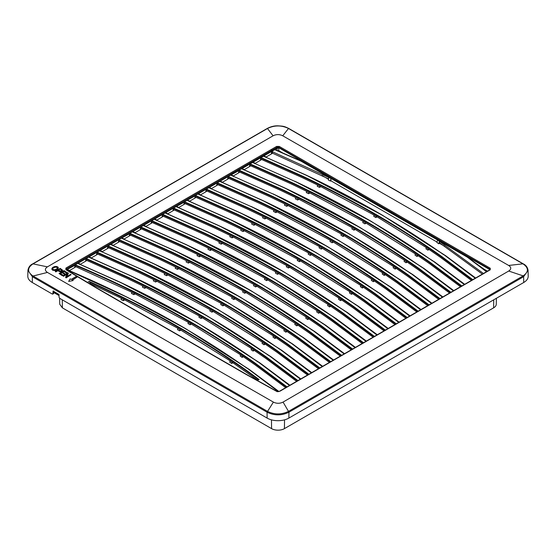 <?xml version="1.0" encoding="UTF-8"?>
<svg xmlns="http://www.w3.org/2000/svg" width="556" height="556" viewBox="0 0 556 556"><rect width="100%" height="100%" fill="white"/><g stroke="black" fill="none" stroke-linecap="round" stroke-linejoin="round"><path stroke-width="0.83" d="M487.473 271.161L484.054 269.187L486.966 271.453M282.385 152.754L278.785 150.676L277.11 150.676L277.11 147.722L278.785 147.722L489.982 269.709M59.61 298.273L59.735 304.222L62.39 307.857L271.585 428.634A9.07 5.24 0 0 0 284.415 428.634L493.61 307.857A9.07 5.24 0 0 0 496.265 304.222L496.39 298.273M54.12 291.691L58.992 294.499M77.798 263.384L220.35 181.082L222.386 182.271L221.948 182.521M431.929 303.228L401.988 280.975L338.778 240.484L400.118 279.876L431.512 303.472M396.31 268.409L395.142 269.09L393.182 267.763L393.433 266.456L395.42 267.804L395.142 269.09M344.338 235.751L343.087 236.474L340.96 235.244L341.21 233.944L343.372 235.188L393.433 266.456M286.764 206.325L284.47 205.192L284.714 203.892L287.049 205.039L286.764 206.325L288.091 205.56M227.592 179.206L228.919 178.434M222.386 182.271L227.578 179.268L227.974 176.94L269.959 195.677C320.624 219.599 366.675 246.19 408.104 275.442L439.511 298.85M439.984 298.579L408.417 275.039C366.967 245.773 320.902 219.175 270.216 195.246L228.252 176.516L220.357 181.082L231.275 174.772L233.311 175.96L232.874 176.21M442.854 296.925L412.913 274.664L349.703 234.173L411.044 273.566L442.437 297.161M407.235 262.105L406.068 262.779L404.108 261.452L404.358 260.152L406.346 261.501L406.068 262.779M355.263 229.44L354.012 230.163L351.885 228.933L352.136 227.633L354.297 228.884L404.358 260.152M297.689 200.014L295.396 198.881L295.639 197.582L297.974 198.735L297.689 200.014L299.017 199.25M238.517 172.895L239.845 172.124M233.311 175.96L238.503 172.965L238.899 170.636L280.884 189.374C331.55 213.295 377.6 239.879 419.029 269.132L450.436 292.546M231.275 174.772L242.201 168.468L244.237 169.656L243.799 169.907M453.779 290.614L423.839 268.353L360.629 227.87L421.969 267.262L453.362 290.857M418.161 255.795L416.993 256.469L415.033 255.148L415.283 253.842L417.271 255.19L416.993 256.469M366.189 223.137L364.938 223.859L362.811 222.629L363.061 221.323L365.222 222.574L415.283 253.842M308.615 193.71L306.321 192.578L306.565 191.271L308.9 192.425L308.615 193.71L309.942 192.939M249.442 166.591L250.777 165.82M244.237 169.656L249.429 166.654L249.825 164.326L291.81 183.063C342.475 206.985 388.526 233.569 429.955 262.821L461.362 286.236M461.834 285.958L430.268 262.425C388.818 233.159 342.753 206.561 292.067 182.632L250.11 163.902L242.207 168.461L253.126 162.157L255.162 163.346L254.724 163.596M464.705 284.311L434.764 262.05L371.554 221.559L432.895 260.952L464.288 284.547M429.086 249.491L427.918 250.165L425.959 248.838L426.209 247.538L428.196 248.88L427.918 250.165M377.114 216.826L375.863 217.549L373.736 216.319L373.986 215.019L376.148 216.27L426.209 247.538M319.54 187.4L317.247 186.267L317.49 184.967L319.825 186.114L319.54 187.4L320.868 186.635M260.368 160.281L261.702 159.509M255.162 163.346L260.354 160.35L260.75 158.022L302.735 176.759C353.401 200.681 399.451 227.265 440.88 256.518L472.287 279.925M472.767 279.654L441.2 256.114C399.743 226.848 353.679 200.257 302.992 176.321L261.035 157.598L253.133 162.157L264.051 155.847L266.088 157.035L265.65 157.292M475.63 278L445.69 255.739L382.479 215.248L443.82 254.648L475.213 278.236M444.675 246.329L439.525 243.354L438.788 243.778L436.926 242.52L437.537 239.963L467.353 257.178L486.472 271.738M266.088 157.035L271.279 154.04L271.724 151.427L264.058 155.847L271.724 151.42L330.966 178.434L330.931 180.811L437.03 242.069M330.931 180.811L330.486 181.068L328.304 179.991L328.839 177.392M328.45 179.227L321.917 175.453M271.293 153.97L272.628 153.206M429.058 304.883L397.491 281.343C356.042 252.083 309.977 225.486 259.291 201.557L217.333 182.827L209.431 187.386L211.461 188.574L211.023 188.831M421.003 309.539L391.063 287.278L327.852 246.788L389.193 286.187L420.586 309.775M385.384 274.72L384.217 275.394L382.257 274.066L382.507 272.767L384.495 274.115L384.217 275.394M333.412 242.062L332.161 242.777L330.035 241.554L330.285 240.248L332.446 241.499L382.507 272.767M276.019 211.301L275.839 212.628L277.166 211.864M275.839 212.628L273.545 211.495L273.788 210.196L258.825 202.996L216.875 184.265L217.048 183.251L259.033 201.988C309.699 225.91 355.75 252.493 397.179 281.746L428.586 305.161M216.666 185.509L217.994 184.745M211.461 188.574L216.652 185.579L216.875 184.265M352.58 349.036L321.014 325.503C279.564 296.237 233.499 269.639 182.813 245.71L140.856 226.98L132.953 231.539L134.983 232.728L134.545 232.985M344.518 353.692L314.585 331.432L251.375 290.941L312.708 330.34L344.108 353.929M308.907 318.873L307.739 319.547L305.779 318.227L306.022 316.92L308.017 318.268L307.739 319.547M256.935 286.215L255.684 286.938L253.557 285.708L253.807 284.401L255.968 285.652L306.022 316.92M199.361 256.789L200.688 256.017M197.31 254.349L199.646 255.503L199.361 256.782L197.067 255.656L197.31 254.349L182.347 247.149L140.397 228.426L140.571 227.404L182.556 246.141C233.221 270.063 279.272 296.647 320.701 325.899L352.108 349.314M140.188 229.67L141.516 228.898M134.983 232.728L140.175 229.732L140.856 226.98M363.506 342.732L331.939 319.193C290.489 289.926 244.425 263.329 193.738 239.4L151.781 220.676L143.879 225.236L145.908 226.424L145.47 226.674M355.444 347.382L325.51 325.128L262.3 284.637L323.641 324.03L355.034 347.625M319.832 312.562L318.664 313.243L316.705 311.916L316.948 310.616L318.942 311.958L318.664 313.243M267.86 279.904L266.609 280.627L264.482 279.397L264.732 278.097L266.894 279.341L316.948 310.616M210.286 250.478L207.993 249.345L208.236 248.045L210.571 249.192L210.286 250.478L211.614 249.713M151.114 223.359L152.441 222.588M145.908 226.424L151.1 223.422L151.496 221.1L193.481 239.838C244.147 263.752 290.197 290.343 331.626 319.596L363.033 343.003M374.431 336.422L342.864 312.882C301.415 283.623 255.35 257.025 204.664 233.096L162.706 214.366L154.804 218.925L156.834 220.113L156.396 220.371M366.369 341.078L336.436 318.817L275.095 279.425M330.757 306.259L329.59 306.933L327.63 305.605L327.873 304.306L329.868 305.654L329.59 306.933M278.785 273.601L277.534 274.316L275.408 273.093L275.658 271.787L277.819 273.038L327.873 304.306M221.212 244.167L218.918 243.035L219.161 241.735L221.496 242.889L221.212 244.167L222.539 243.403M162.039 217.048L163.367 216.284M156.834 220.113L162.025 217.118L162.421 214.79L204.406 233.527C255.072 257.449 301.123 284.033 342.552 313.285L373.959 336.7M385.357 330.118L353.79 306.578C312.34 277.312 266.275 250.714 215.589 226.785L173.625 208.055L165.73 212.621L167.759 213.81L167.321 214.06M377.295 334.768L347.361 312.514L284.151 272.023L345.491 311.416L376.885 335.011M341.683 299.948L340.515 300.629L338.555 299.302L338.806 297.995L340.793 299.343L340.515 300.629M289.711 267.29L288.46 268.013L286.333 266.783L286.583 265.483L288.745 266.727L338.806 297.995M232.137 237.864L229.843 236.731L230.087 235.431L232.422 236.578L232.137 237.864L233.464 237.099M172.965 210.745L174.292 209.973M167.759 213.81L172.951 210.807L173.347 208.479L215.332 227.216C265.997 251.138 312.048 277.729 353.477 306.981L384.884 330.389M176.648 206.311L178.685 207.499L178.247 207.749M388.227 328.464L358.286 306.203L295.076 265.712L356.417 305.105L387.81 328.7M352.608 293.644L351.441 294.319L349.481 292.991L349.731 291.691L351.719 293.04L351.441 294.319M300.636 260.979L299.385 261.702L297.258 260.472L297.509 259.172L299.67 260.423L349.731 291.691M243.062 231.553L240.769 230.42L241.012 229.121L243.347 230.274L243.062 231.553L244.39 230.789M183.89 204.434L185.218 203.663M178.685 207.499L183.876 204.504L184.272 202.175L226.257 220.913C276.923 244.835 322.973 271.418 364.402 300.671L395.809 324.085M187.574 200.007L189.61 201.189L189.172 201.446M399.152 322.153L369.212 299.892L306.002 259.402L367.342 298.801L398.735 322.397M363.534 287.334L362.366 288.008L360.406 286.688L360.656 285.381L362.644 286.729L362.366 288.008M311.562 254.676L310.311 255.399L308.184 254.168L308.434 252.862L310.595 254.113L360.656 285.381M253.988 225.25L251.694 224.117L251.937 222.81L254.273 223.964L253.988 225.25L255.315 224.478M194.815 198.131L196.143 197.359M189.61 201.189L194.802 198.193L195.198 195.865L237.183 214.602C287.848 238.524 333.899 265.108 375.328 294.36L406.735 317.775M418.133 311.193L386.566 287.654C345.116 258.387 299.052 231.789 248.365 207.861L206.408 189.137L198.506 193.696L200.535 194.885L200.097 195.135M410.078 315.843L380.137 293.589L316.927 253.098L378.268 292.491L409.661 316.086M374.459 281.03L373.291 281.704L371.332 280.377L371.582 279.077L373.569 280.419L373.291 281.704M322.487 248.365L321.236 249.088L319.109 247.858L319.359 246.558L321.521 247.802L371.582 279.077M264.913 218.939L262.62 217.806L262.863 216.506L265.198 217.653L264.913 218.939L266.241 218.174M205.741 191.82L207.068 191.049M200.535 194.885L205.727 191.883L206.123 189.561L248.108 208.298C298.774 232.213 344.824 258.804 386.253 288.057L417.66 311.464M118.762 239.733L111.103 244.16L113.132 245.349L112.694 245.599M322.668 366.307L292.734 344.053L229.524 303.562L290.857 342.955L322.258 366.55M287.056 331.487L285.888 332.168L283.928 330.841L284.172 329.534L286.166 330.883L285.888 332.168M235.084 298.829L233.833 299.552L231.706 298.322L231.949 297.022L234.118 298.266L284.172 329.534M177.51 269.403L175.216 268.27L175.46 266.97L177.795 268.117L177.51 269.403L178.837 268.631M118.338 242.284L119.665 241.512M113.132 245.349L118.324 242.346L118.72 240.018L160.705 258.755C211.37 282.677 257.421 309.268 298.85 338.514L330.257 361.928M319.804 367.961L288.237 344.421C246.788 315.162 200.723 288.564 150.037 264.628L108.079 245.905L100.177 250.464L102.207 251.653L101.769 251.91M311.742 372.617L281.809 350.356L218.598 309.866L279.932 349.265L311.332 372.854M276.13 337.798L274.963 338.472L273.003 337.144L273.246 335.845L275.241 337.193L274.963 338.472M224.158 305.14L222.907 305.856L220.781 304.625L221.024 303.326L223.192 304.577L273.246 335.845M166.585 275.706L164.291 274.574L164.534 273.274L166.869 274.428L166.585 275.706L167.912 274.942M107.405 248.588L108.74 247.823M102.207 251.653L107.398 248.657L107.794 246.329L149.779 265.066C200.445 288.988 246.496 315.572 287.925 344.824L319.332 368.239M308.879 374.271L277.312 350.732C235.862 321.465 189.798 294.868 139.111 270.939L97.154 252.215L89.252 256.775L91.281 257.963L90.843 258.213M300.817 378.921L270.883 356.667L207.673 316.176L269.007 355.569L300.407 379.164M265.205 344.101L264.037 344.783L262.078 343.455L262.321 342.155L264.315 343.497L264.037 344.783M213.233 311.443L211.982 312.166L209.855 310.936L210.099 309.636L212.267 310.88L262.321 342.155M155.659 282.017L153.366 280.884L153.609 279.585L155.944 280.731L155.659 282.017L156.987 281.253M96.48 254.898L97.814 254.127M91.281 257.963L96.473 254.961L96.869 252.639L138.854 271.377C189.52 295.292 235.57 321.882 276.999 351.135L308.406 374.542M297.953 380.575L266.387 357.035C224.937 327.776 178.872 301.178 128.186 277.249L86.229 258.519L78.326 263.078L80.356 264.267L79.918 264.524M289.891 385.232L259.958 362.971L196.748 322.48L258.081 361.88L289.481 385.468M254.28 350.412L253.112 351.086L251.152 349.766L251.395 348.459L253.39 349.807L253.112 351.086M202.308 317.754L201.057 318.477L198.93 317.247L199.173 315.94L201.341 317.191L251.395 348.459M144.734 288.321L142.44 287.195L142.684 285.888L145.019 287.042L144.734 288.321L146.061 287.556M85.554 261.209L86.889 260.437M80.356 264.267L85.548 261.271L85.944 258.943L127.929 277.68C178.594 301.602 224.645 328.186 266.074 357.438L297.481 380.853M66.56 269.868L67.401 269.389L69.43 270.577L68.993 270.828M278.945 391.521L249.032 369.281L185.822 328.791L247.156 368.183L278.375 391.639M243.354 356.723L242.187 357.397L240.227 356.069L240.47 354.77L242.465 356.118L242.187 357.397M191.382 324.058L190.131 324.78L188.004 323.55L188.248 322.251L190.416 323.502L240.47 354.77M133.808 294.631L131.515 293.498L131.758 292.199L134.093 293.346L133.808 294.631L135.136 293.867M74.629 267.512L75.963 266.741M69.43 270.577L74.622 267.582L75.06 265.275C142.336 293.679 202.37 326.504 255.148 363.749L286.555 387.157M122.021 237.85L124.057 239.038L123.62 239.288M333.593 360.003L303.659 337.742L240.449 297.251L301.783 336.644L333.183 360.239M297.981 325.184L296.814 325.858L294.854 324.53L295.097 323.231L297.092 324.579L296.814 325.858M246.009 292.519L244.758 293.241L242.631 292.011L242.875 290.712L245.043 291.963L295.097 323.231M188.435 263.092L186.142 261.959L186.385 260.66L188.72 261.813L188.435 263.092L189.763 262.328M129.263 235.973L130.59 235.202M124.057 239.038L129.249 236.043L129.645 233.715L171.63 252.452C222.296 276.374 268.346 302.957 309.775 332.21L341.182 355.618M256.379 379.929L257.171 379.88L230.149 360.837L229.725 362.13L231.685 363.457L232.943 362.734M180.964 330.076L179.616 330.848L177.489 329.625L177.837 328.262L123.675 299.364L123.307 300.692L121.013 299.559L121.347 298.211L90.586 283.706L89.162 281.419L87.431 282.42M124.725 299.879L123.307 300.692M121.347 298.211L123.675 299.364M230.059 360.781L177.837 328.262M257.171 379.88L256.768 380.144M89.301 282.031C152.65 310.595 209.063 343.17 258.547 379.741L257.233 379.88M91.448 284.825L90.586 283.706M90.169 284.053L90.649 283.782M179.998 329.513L179.616 330.848M232.054 362.13L231.685 363.457M257.108 379.887L256.712 380.116M258.547 379.741L257.484 380.54M278.584 391.612L247.156 368.183M66.817 269.723L128.533 297.891L185.822 328.791C148.987 307.266 109.421 287.584 67.123 269.736L66.956 269.778C134.191 298.169 194.176 330.973 246.927 368.19M67.394 269.389L77.743 263.412L119.79 282.177C170.421 306.078 216.444 332.655 257.852 361.887M77.944 263.384L119.971 282.135C146.798 294.798 172.388 308.246 196.748 322.48L119.978 282.142L77.743 263.412M122.028 237.85L129.645 233.715M176.655 206.311L184.272 202.175M231.282 174.772L238.899 170.636M271.717 151.427L277.09 148.32L274.733 149.682L301.143 161.219L437.537 239.963L483.727 273.691M67.401 269.389L75.018 265.254M287.028 386.886L255.461 363.346C202.662 326.087 142.607 293.248 75.303 264.83L75.255 264.851M88.668 257.108L130.716 275.866C181.353 299.774 227.369 326.344 268.777 355.576M99.6 250.798L141.641 269.556C192.279 293.464 238.295 320.034 279.703 349.272M110.526 244.487L152.566 263.252C203.204 287.16 249.22 313.73 290.628 342.962M330.73 361.657L299.163 338.117C257.713 308.851 211.648 282.253 160.962 258.325L118.956 239.622M121.451 238.183L163.492 256.941C214.13 280.849 260.145 307.419 301.554 336.651M341.655 355.347L310.088 331.807C268.638 302.547 222.574 275.95 171.887 252.014L129.882 233.311M132.377 231.873L174.417 250.638C225.055 274.546 271.071 301.116 312.479 330.347M143.302 225.569L185.343 244.327C235.98 268.235 281.996 294.805 323.404 324.037M154.227 219.259L196.268 238.024C246.906 261.925 292.922 288.495 334.33 317.733L365.959 341.315M165.153 212.948L207.193 231.713C257.831 255.621 303.847 282.191 345.255 311.423M176.078 206.644L218.119 225.402C268.756 249.31 314.772 275.88 356.181 305.112M396.282 323.807L364.715 300.268C323.265 271.008 277.201 244.411 226.514 220.475L184.509 201.772M187.004 200.334L229.044 219.099C279.682 243.007 325.698 269.577 367.106 298.808M187.58 200L195.198 195.865M407.207 317.497L375.641 293.964C334.191 264.698 288.126 238.1 237.44 214.171L195.434 195.469M197.929 194.03L239.97 212.788C290.607 236.696 336.623 263.266 378.031 292.498M208.854 187.72L250.895 206.484C301.533 230.386 347.549 256.955 388.957 286.194M219.78 181.409L261.82 200.174C312.458 224.082 358.474 250.652 399.882 279.883M230.705 175.105L272.746 193.863C323.383 217.771 369.399 244.341 410.808 273.573M450.909 292.268L419.342 268.729C377.892 239.469 331.828 212.872 281.141 188.936L239.136 170.233M241.631 168.795L283.671 187.56C334.309 211.468 380.325 238.037 421.733 267.269M252.556 162.491L294.597 181.249C345.234 205.157 391.25 231.727 432.658 260.959M263.481 156.18L305.522 174.945C356.16 198.846 402.176 225.416 443.584 254.655M275.095 149.647L298.412 159.794L275.067 149.633M66.386 269.98L65.886 269.709L66.386 269.98L66.407 268.909A0.695 0.403 -120 0 0 65.914 268.075L276.596 146.436L279.3 146.436L490.253 268.235L490.253 269.792L484.985 272.836A0.695 0.403 -120 0 0 484.637 272.801L279.216 391.403L277.069 391.417L246.287 374.306L95.861 287.459L66.018 269.472M65.914 268.075L65.886 269.709L95.514 287.494L245.94 374.341L277.215 391.695L280.002 391.181L484.985 272.836M298.231 159.711L301.143 161.219M484.054 269.187L467.353 257.178M470.265 259.033L486.702 271.606M482.358 274.115L439.08 242.492L438.788 243.778M475.352 278.16L443.82 254.648M260.993 157.619L260.75 158.022M305.71 174.911L382.479 215.248C358.127 201.015 332.53 187.567 305.703 174.904L263.613 156.236L305.703 174.904M464.427 284.464L432.895 260.952M250.061 163.93L249.825 164.326M294.784 181.221L371.554 221.559C347.201 207.325 321.604 193.877 294.777 181.214M453.501 290.774L421.969 267.262M283.859 187.525L360.629 227.863C336.276 213.629 310.679 200.181 283.852 187.518L241.929 168.809L283.859 187.525M442.576 297.085L411.044 273.566M228.21 176.544L227.974 176.94M272.933 193.835L349.703 234.173C325.35 219.94 299.753 206.491 272.926 193.829M431.651 303.388L400.118 279.876M217.285 182.855L217.048 183.251M219.974 181.381L262.001 200.139L338.778 240.484C314.425 226.25 288.828 212.802 262.001 200.139L219.995 181.395M420.725 309.699L389.193 286.187M206.359 189.158L206.123 189.561M251.083 206.45L327.852 246.788C303.5 232.554 277.903 219.106 251.076 206.443M409.8 316.003L378.268 292.491M198.144 194.009L240.157 212.76L316.927 253.098C292.574 238.865 266.977 225.416 240.15 212.753L198.124 194.002M398.874 322.313L367.342 298.801M187.219 200.313L229.232 219.064L306.002 259.402C281.649 245.168 256.052 231.72 229.225 219.057L187.198 200.306M387.949 328.624L356.417 305.105M173.583 208.083L173.347 208.479M218.306 225.375L295.076 265.712C270.723 251.479 245.126 238.031 218.299 225.368L176.377 206.658L218.306 225.375M377.024 334.927L345.491 311.416M162.658 214.394L162.421 214.79M165.347 212.92L207.374 231.678L284.151 272.023C259.798 257.782 234.201 244.334 207.374 231.678L165.368 212.934M366.098 341.238L334.33 317.733M151.732 220.697L151.496 221.1M275.102 279.425L273.225 278.327C248.873 264.093 223.276 250.645 196.449 237.982L154.359 219.314L196.456 237.989L273.225 278.327L334.566 317.726M355.173 347.542L323.641 324.03M140.807 227.008L140.571 227.404M143.497 225.541L185.523 244.292L262.3 284.637C237.947 270.404 212.35 256.955 185.523 244.292L143.517 225.548M344.247 353.852L312.708 330.34M174.605 250.603L251.375 290.941C227.022 276.707 201.425 263.259 174.598 250.596L132.675 231.887L174.605 250.603M333.322 360.163L301.783 336.644M163.679 256.914L240.449 297.251C216.096 283.018 190.5 269.57 163.672 256.907L121.583 238.239L163.672 256.907M322.397 366.467L290.857 342.955M108.031 245.933L107.794 246.329M110.72 244.459L152.747 263.217L229.524 303.562C205.164 289.322 179.574 275.873 152.747 263.217L110.741 244.473M311.471 372.777L279.932 349.265M97.105 252.236L96.869 252.639M141.829 269.528L218.598 309.866C194.239 295.632 168.649 282.184 141.822 269.521L99.732 250.853L141.822 269.521M300.546 379.081L269.007 355.569M86.18 258.547L85.944 258.943M88.87 257.074L130.896 275.832L207.673 316.176C183.313 301.943 157.723 288.495 130.896 275.832L88.891 257.087M289.62 385.391L258.081 361.88M328.526 178.851L271.502 152.726L271.787 151.447M437.537 239.97L330.966 178.434L330.486 181.068M272.322 153.074L272.551 151.767M508.698 271.036L283.06 402.085C279.835 403.677 276.61 403.684 273.392 402.099L47.455 272.433C44.702 270.577 44.695 268.715 47.427 266.852L273.072 135.803C276.297 134.211 279.515 134.204 282.733 135.789L508.67 265.455C511.43 267.311 511.437 269.173 508.698 271.036L523.161 275.887C528.784 271.933 528.784 267.957 523.168 263.975L288.314 128.387C281.44 125.149 274.567 125.149 267.686 128.387L32.839 263.982C27.216 267.95 27.216 271.919 32.832 275.887L267.686 411.475C274.56 414.727 281.433 414.727 288.314 411.475L523.008 275.978L523.62 276.707L528.075 270.39C527.588 267.373 526.052 265.226 523.474 263.961L288.62 128.373C283.97 126.233 283.699 126.198 278 125.83C274.476 125.705 270.939 126.553 267.38 128.373L32.526 263.968C30.038 265.115 28.502 267.255 27.925 270.39L32.38 276.7L32.832 275.887M51.736 268.833L52.646 270.251L54.94 270.515L57.588 269.403L58.366 267.846L57.018 269.465L53.939 270.244L51.84 269.243L52.472 267.603L54.279 266.658L56.253 266.421L57.838 266.956L58.366 267.846M55.218 271.307L55.76 271.94L57.789 270.758L60.159 271.808L62.015 271.307L62.619 270.167L60.778 271.453L57.789 270.445L55.76 271.62L55.218 271.307L60.208 268.409L62.619 270.167M66.456 272.989L64.016 271.272L62.487 272.162L64.774 273.788L64.183 274.129L61.904 272.503L60.201 273.489L62.738 274.942L62.147 275.602L59.068 273.517L64.065 270.612L67.047 272.642L66.456 272.989L64.016 271.592L62.765 272.322M61.904 272.822L60.479 273.649M71.126 274.664L66.129 277.889L65.573 277.249L67.332 273.726L63.412 276.005L62.884 275.706L67.881 272.801L68.437 273.121L66.685 276.645L70.605 274.365L71.126 274.664L66.129 277.569L65.573 277.249M67.109 274.178L63.412 276.325L62.884 275.706M66.685 276.964L68.437 273.121M73.1 280.565L68.659 281.426L73.1 280.565L72.106 279.995L77.027 277.138L72.384 280.154M66.463 269.813L66.407 268.909L277.096 147.264L278.799 147.264L489.767 269.062L489.732 269.862M439.525 242.235L439.525 243.354M260.583 159.023L261.035 157.598M317.49 184.967L302.534 177.76L260.576 159.037M319.825 186.114L373.986 215.019M471.432 280.419L440.679 257.518L428.196 248.88M306.565 191.271L291.608 184.071L249.651 165.347L250.11 163.902M308.9 192.425L363.061 221.323M460.507 286.729L429.753 263.829L417.271 255.19M238.732 171.637L239.184 170.212M295.639 197.582L280.683 190.374L238.726 171.651M297.974 198.735L352.136 227.633M449.582 293.04L418.828 270.133L406.346 261.501M227.807 177.948L228.259 176.523M284.714 203.892L269.75 196.685L227.8 177.962M287.049 205.039L341.21 233.944M438.656 299.343L407.902 276.443L395.42 267.804M216.882 184.251L217.333 182.827M276.123 211.35L330.285 240.248M427.731 305.654L396.977 282.754L384.495 274.115M262.863 216.506L247.9 209.299L205.949 190.576L206.408 189.137M265.198 217.653L319.359 246.558M416.805 311.958L386.052 289.057L373.569 280.419M195.024 196.873L195.483 195.441M251.937 222.81L236.974 215.61L195.024 196.887M254.273 223.964L308.434 252.862M405.88 318.268L375.126 295.368L362.644 286.729M241.012 229.121L226.049 221.913L184.099 203.19L184.557 201.752M243.347 230.274L297.509 259.172M394.955 324.579L364.201 301.672L351.719 293.04M173.173 209.487L173.632 208.062M230.087 235.431L215.123 228.224L173.173 209.501M232.422 236.578L286.583 265.483M384.029 330.883L353.275 307.982L340.793 299.343M219.161 241.735L204.198 234.535L162.248 215.804L162.706 214.366M221.496 242.889L275.658 271.787M373.104 337.193L342.35 314.293L329.868 305.654M151.322 222.101L151.781 220.676M208.236 248.045L193.273 240.838L151.322 222.115M210.571 249.192L264.732 278.097M362.178 343.497L331.425 320.597L318.942 311.958M199.646 255.503L253.807 284.401M351.253 349.807L320.499 326.907L308.017 318.268M129.472 234.715L129.93 233.291M186.385 260.66L171.422 253.453L129.472 234.729M188.72 261.813L242.875 290.712M340.328 356.111L309.574 333.211L297.092 324.579M175.46 266.97L160.496 259.763L118.546 241.04L119.005 239.594M177.795 268.117L231.949 297.022M329.402 362.422L298.648 339.521L286.166 330.883M107.621 247.33L108.079 245.905M164.534 273.274L149.571 266.074L107.621 247.344M166.869 274.428L221.024 303.326M318.477 368.732L287.723 345.832L275.241 337.193M153.609 279.585L138.646 272.377L96.695 253.654L97.154 252.215M155.944 280.731L210.099 309.636M307.551 375.036L276.798 352.136L264.315 343.497M85.77 259.944L86.229 258.519M142.684 285.888L127.72 278.688L85.77 259.965M145.019 287.042L199.173 315.94M296.626 381.346L265.872 358.446L253.39 349.807M131.758 292.199L74.845 266.268L75.303 264.83M134.093 293.346L188.248 322.251M285.701 387.65L254.947 364.75L242.465 356.118M67.047 272.322L66.456 272.669M62.147 275.602L59.068 273.517M62.738 274.942L62.147 275.283M64.183 274.129L61.904 272.503M64.774 273.469L64.183 273.809M68.659 281.426L70.126 278.862L71.119 279.425L76.033 276.568L77.027 277.138M376.148 216.27L375.863 217.549M365.222 222.574L364.938 223.859M354.297 228.884L354.012 230.163M343.372 235.188L343.087 236.474M332.446 241.499L332.161 242.777M321.521 247.802L321.236 249.088M310.595 254.113L310.311 255.399M299.67 260.423L299.385 261.702M288.745 266.727L288.46 268.013M277.819 273.038L277.534 274.316M266.894 279.341L266.609 280.627M255.968 285.652L255.684 286.938M245.043 291.963L244.758 293.241M234.118 298.266L233.833 299.552M223.192 304.577L222.907 305.856M212.267 310.88L211.982 312.166M201.341 317.191L201.057 318.477M190.416 323.502L190.131 324.78M267.686 411.475L267.234 412.295C274.407 415.693 281.586 415.693 288.766 412.295L288.314 411.475M27.925 270.348L27.8 276.13A15.353 8.861 0 0 0 32.297 282.511L52.299 294.055L52.903 293.742L52.299 294.055M53.772 267.443L52.611 268.423L52.917 269.431L54.551 269.778L56.469 269.132L57.56 268.027L57.073 267.158L55.357 266.894L53.564 267.568M60.166 269.062L58.38 270.098L60.131 270.974L61.389 270.702L61.716 270.021L60.166 269.062L58.526 270.181M273.392 402.099L267.047 412.191L267.144 418.098A15.353 8.861 0 0 0 288.856 418.098L523.703 282.511A15.353 8.861 0 0 0 528.2 276.13L528.075 270.397M267.144 418.098L59.652 298.301L59.075 297.307L58.992 294.444L53.07 291.024L52.903 293.742L53.536 293.38A0.834 0.486 -120 0 1 53.362 293.728L52.723 294.096M57.567 267.971L56.066 267.04L53.772 267.617M53.564 267.735L52.528 268.868M61.758 270.105L60.166 269.236M54.127 291.636L53.536 293.38L53.821 291.031M493.61 307.857L493.728 299.809M284.415 428.634L284.547 419.843M271.585 428.634L271.453 419.843M62.39 307.857L62.272 299.809M54.008 292.616L59.019 295.514M89.982 283.949L90.531 283.63M259.165 379.567C209.494 342.816 152.824 310.095 89.162 281.419M241.658 168.19L277.11 147.722L276.596 146.436M230.733 174.494L239.059 169.691L239.045 169.239M277.11 148.313A1.188 0.632 0 0 1 278.785 148.313L279.3 146.436M271.328 149.481L271.835 150.766M263.495 155.124L263.509 155.576M260.896 156.625L260.91 157.07M252.57 161.428L252.584 161.879M249.971 162.929L249.985 163.381M88.063 283.011L87.563 282.74L88.063 283.011M257.268 380.638L256.782 380.38L257.268 380.638M490.253 268.235L489.767 269.062L489.767 270.049L490.253 269.792L489.767 270.049M278.785 148.313L278.785 150.676M439.038 242.659L439.351 241.193M441.2 256.114L440.88 256.518M430.268 262.425L429.955 262.821M419.342 268.729L419.029 269.132M408.417 275.039L408.104 275.442M397.491 281.343L397.179 281.746M386.566 287.654L386.253 288.057M375.641 293.964L375.328 294.36M364.715 300.268L364.402 300.671M353.79 306.578L353.477 306.981M342.864 312.882L342.552 313.285M331.939 319.193L331.626 319.596M321.014 325.503L320.701 325.899M310.088 331.807L309.775 332.21M299.163 338.117L298.85 338.514M288.237 344.421L287.925 344.824M277.312 350.732L276.999 351.135M266.387 357.035L266.074 357.438M255.461 363.346L255.148 363.749M276.019 211.294L273.788 210.196M508.67 265.455L522.939 263.836M282.733 135.789L288.501 128.499L288.953 128.79M283.06 402.085L288.967 412.177L523.46 276.798M47.455 272.433L33.061 276.019L32.38 276.7L32.297 282.511M47.427 266.852L32.999 263.885L32.54 264.183L32.999 263.885M273.072 135.803L267.492 128.499L267.04 128.797M523.703 282.511L523.62 276.707L523.161 275.887M523.62 264.267L523.168 263.975M288.856 418.098L288.967 412.177M267.047 412.191L32.609 276.839M32.38 264.274L32.839 263.982L32.38 264.274M288.766 128.686L288.314 128.387L288.766 128.686M267.234 128.679L267.686 128.387L267.234 128.679M59.019 295.556L54.002 292.658M490.128 269.577L484.637 272.801M53.981 292.845L53.362 293.728"/></g></svg>
